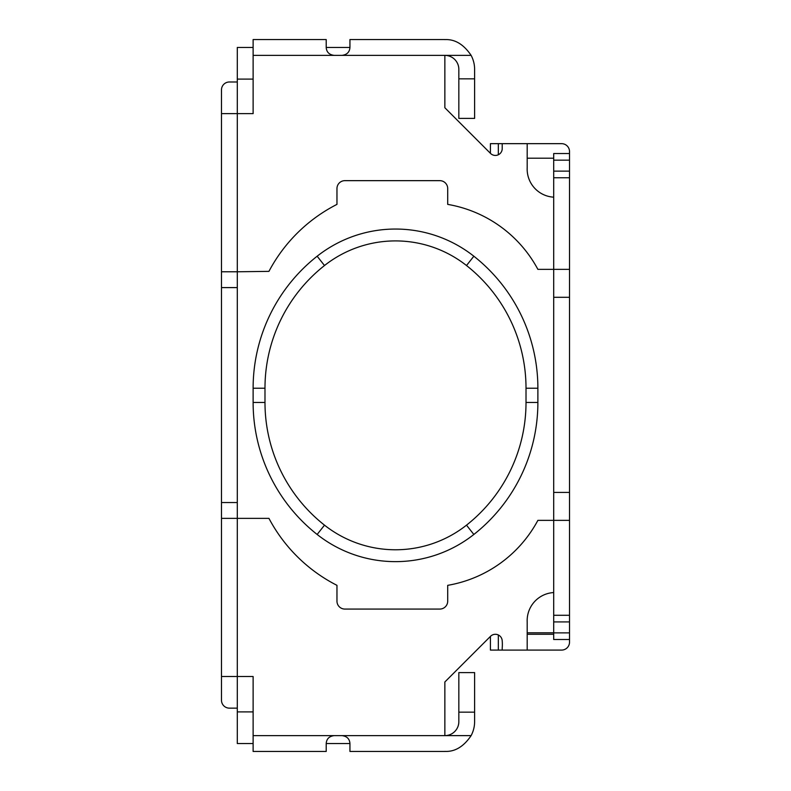 <?xml version="1.0" encoding="UTF-8"?>
<svg xmlns="http://www.w3.org/2000/svg" width="791" height="791" viewBox="0 0 791 791"><rect width="100%" height="100%" fill="white"/><g stroke="black" fill="none" stroke-linecap="round" stroke-linejoin="round"><path stroke-width="1.19" d="M253.12 402.461A168.088 168.088 0 0 0 317.151 534.469A126.56 126.56 0 0 0 473.849 534.469A168.088 168.088 0 0 0 537.88 402.461L537.88 388.223A168.088 168.088 0 0 0 473.849 256.215A126.56 126.56 0 0 0 317.151 256.215A168.088 168.088 0 0 0 253.12 388.223L253.12 402.461A168.088 168.088 0 0 0 317.151 534.469L324.498 525.155A156.222 156.222 0 0 1 264.985 402.461L253.12 402.461M264.985 402.461L264.985 388.223L253.12 388.223A168.088 168.088 0 0 1 317.151 256.215A126.56 126.56 0 0 1 473.849 256.215L466.502 265.529A156.222 156.222 0 0 1 526.015 388.223L526.015 402.461A156.222 156.222 0 0 1 466.502 525.155A114.695 114.695 0 0 1 324.498 525.155M569.52 153.533L569.52 177.757L553.7 177.757L553.7 153.533L569.52 153.533L569.52 151.565A7.91 7.91 0 0 0 561.61 143.655L490.42 143.655L490.42 153.316L490.42 143.655M334.118 735.63C329.165 736.283 326.525 738.923 326.208 743.54L326.208 751.45L253.12 751.45L253.12 735.63L342.028 735.63C346.982 736.283 349.622 738.923 349.938 743.54L349.938 751.45L444.858 751.45M553.7 177.757L553.7 197.167A28.15 28.15 0 0 1 527.192 167.652L527.192 143.655L502.216 143.655L502.216 148.589A6.842 6.842 0 0 1 490.529 153.424L444.858 107.754L444.858 55.38L471.12 55.37A29.751 29.751 0 0 1 474.61 69.361L474.61 78.853L458.839 78.853L458.839 118.403L474.61 118.403L474.61 78.853M569.52 615.279L569.52 642.173A7.91 7.91 0 0 1 561.61 650.083L527.192 650.083L527.192 622.072A28.15 28.15 0 0 1 553.7 592.558L553.7 615.279L569.52 615.279L569.52 520.359L553.7 520.359L553.7 269.355L569.52 269.355L569.52 177.757M527.192 632.8L553.7 632.8L553.7 639.504L569.52 639.504M458.839 78.853L458.839 69.361A13.981 13.981 0 0 0 444.858 55.38M474.61 712.147L474.61 672.597L458.839 672.597L458.839 712.147L474.61 712.147L474.61 721.639A29.751 29.751 0 0 1 471.12 735.62L444.858 735.62A13.981 13.981 0 0 0 458.839 721.639L458.839 712.147M444.858 751.391C454.894 751.925 463.645 746.664 471.12 735.63A29.751 29.751 0 0 0 471.12 735.62L342.028 735.63M527.192 650.093L502.216 650.093L502.216 647.977A44.019 44.019 0 0 0 502.186 640.542A6.842 6.842 0 0 0 490.529 636.3L444.858 681.971L444.858 735.62M553.7 197.167L553.7 269.355L537.88 269.355A126.56 126.56 0 0 0 447.706 204.385L447.706 188.565A7.91 7.91 0 0 0 439.796 180.655L344.876 180.655A7.91 7.91 0 0 0 336.966 188.565L336.966 204.385A158.2 158.2 0 0 0 268.94 271.362L237.3 271.778L237.3 518.362L268.94 518.362A158.2 158.2 0 0 0 336.966 585.34L336.966 601.16A7.91 7.91 0 0 0 344.876 609.07L439.796 609.07A7.91 7.91 0 0 0 447.706 601.16L447.706 585.34A126.56 126.56 0 0 0 537.88 520.359L553.7 520.359L553.7 592.558M253.12 735.63L253.12 676.503L237.3 676.503L237.3 711.9L253.12 711.9M237.3 502.542L221.48 502.542L221.48 700.233A7.91 7.91 0 0 0 229.39 708.143L237.3 708.143M221.48 502.542L221.48 287.598L237.3 287.598M444.858 39.609C454.894 39.075 463.645 44.336 471.12 55.37L342.028 55.37C346.982 54.717 349.622 52.077 349.938 47.46L326.208 47.46L326.208 39.55L253.12 39.55L253.12 113.627L221.48 113.627L221.48 287.598M221.48 113.627L221.48 89.897A7.91 7.91 0 0 1 229.39 81.987L237.3 81.987M221.48 234.334L221.48 202.694M221.48 587.436L221.48 524.156M444.858 39.55L349.938 39.55L349.938 47.46M490.42 636.409L490.42 650.083L498.33 650.083L498.33 634.965M502.216 650.083L498.33 650.083M553.7 634.263L527.192 634.263M342.028 55.37L253.12 55.37M326.208 47.46C326.525 52.077 329.165 54.717 334.118 55.37M221.48 676.503L237.3 676.503L237.3 518.362L221.48 518.362M221.48 271.778L237.3 271.778L237.3 47.46L253.12 47.46M569.52 269.355L569.52 520.359M553.7 158.2L527.192 158.2M253.12 743.54L237.3 743.54L237.3 711.9M553.7 632.8L553.7 615.279M253.12 79.1L237.3 79.1M326.208 743.54L349.938 743.54M473.849 534.469L466.502 525.155M537.88 402.461L526.015 402.461M537.88 388.223L526.015 388.223M317.151 256.215L324.498 265.529A114.695 114.695 0 0 1 466.502 265.529M264.985 388.223A156.222 156.222 0 0 1 324.498 265.529M498.33 154.759L498.33 143.655M553.7 492.427L569.52 492.427M553.7 297.297L569.52 297.297M553.7 171.133L569.52 171.133M553.7 160.158L569.52 160.158M553.7 632.879L569.52 632.879M553.7 621.914L569.52 621.914"/></g></svg>
